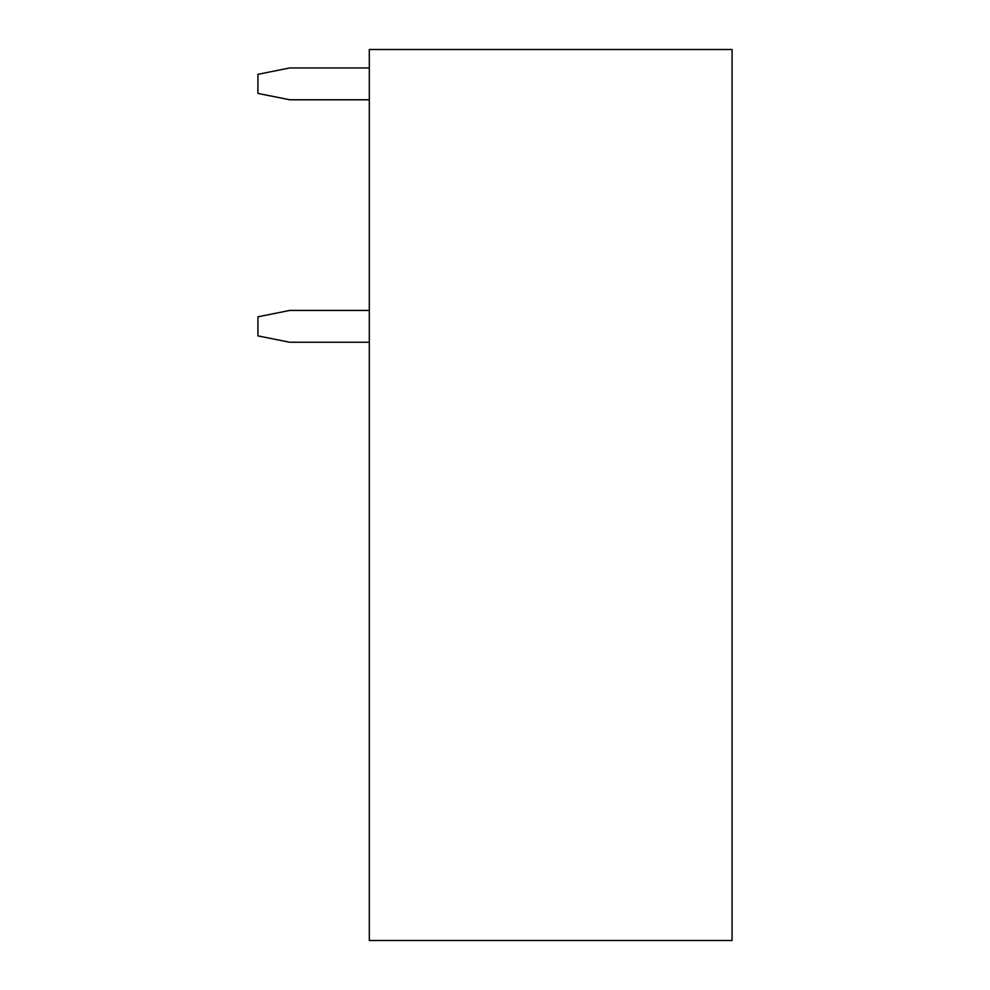 <?xml version="1.0" encoding="UTF-8"?>
<svg xmlns="http://www.w3.org/2000/svg" width="990" height="990" viewBox="0 0 990 990"><rect width="100%" height="100%" fill="white"/><g stroke="black" fill="none" stroke-linecap="round" stroke-linejoin="round"><path stroke-width="1.49" d="M732.068 940.5L732.068 49.5L369.307 49.5L369.307 940.5L732.068 940.5M369.307 67.951L289.748 67.951L257.932 74.324L257.932 93.419L289.748 99.78L369.307 99.78M369.307 310.439L289.748 310.439L257.932 316.8L257.932 335.895L289.748 342.255L369.307 342.255"/></g></svg>
